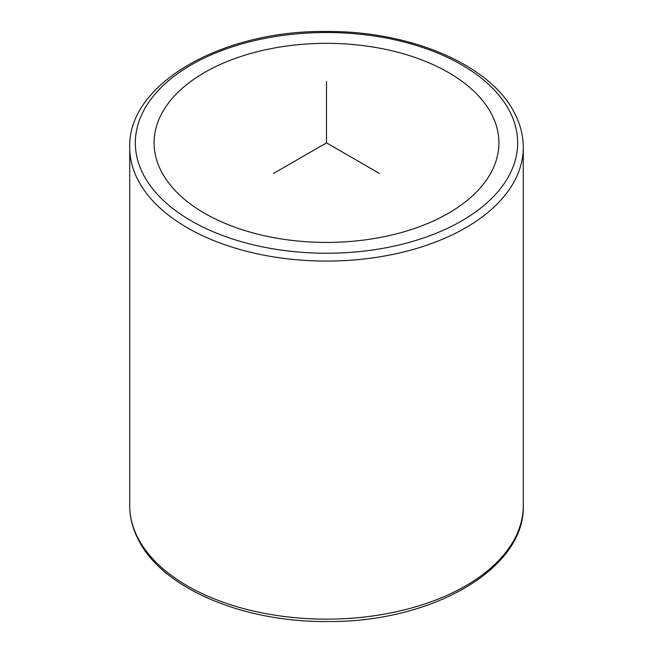 <?xml version="1.0" encoding="UTF-8"?>
<svg xmlns="http://www.w3.org/2000/svg" width="653" height="653" viewBox="0 0 653 653"><rect width="100%" height="100%" fill="white"/><g stroke="black" fill="none" stroke-linecap="round" stroke-linejoin="round"><path stroke-width="0.98" d="M491.946 114.855A172.416 99.542 180 0 1 498.916 142.876A172.416 99.542 180 0 1 351.02 241.406A172.416 99.542 180 0 1 161.054 170.898A172.416 99.542 180 0 1 154.084 142.876A172.416 99.542 180 0 1 301.98 44.347A172.416 99.542 180 0 1 491.946 114.855M379.507 173.478L326.5 142.876L273.493 173.478M326.5 142.876L326.5 81.666M143.072 173.951A191.158 110.365 180 0 1 272.685 36.976A191.158 110.365 180 0 1 509.928 111.802A191.158 110.365 180 0 1 380.315 248.777A191.158 110.365 180 0 1 143.072 173.951M129.718 147.464C127.743 83.502 222.322 30.152 326.394 31.483C410.778 30.83 491.26 65.08 514.939 113.851C520.474 124.747 523.249 135.946 523.282 147.464A196.782 113.614 180 0 1 354.489 259.918A196.782 113.614 180 0 1 137.677 179.453A196.782 113.614 180 0 1 129.718 147.464L129.718 505.536A196.782 113.614 180 0 0 137.677 537.517A196.782 113.614 180 0 0 354.489 617.991A196.782 113.614 180 0 0 523.282 505.536C525.241 569.351 431.102 622.635 327.259 621.517C242.647 622.333 161.797 588.051 138.061 539.149C132.526 528.253 129.751 517.054 129.718 505.536M523.282 147.464L523.282 505.536"/></g></svg>
